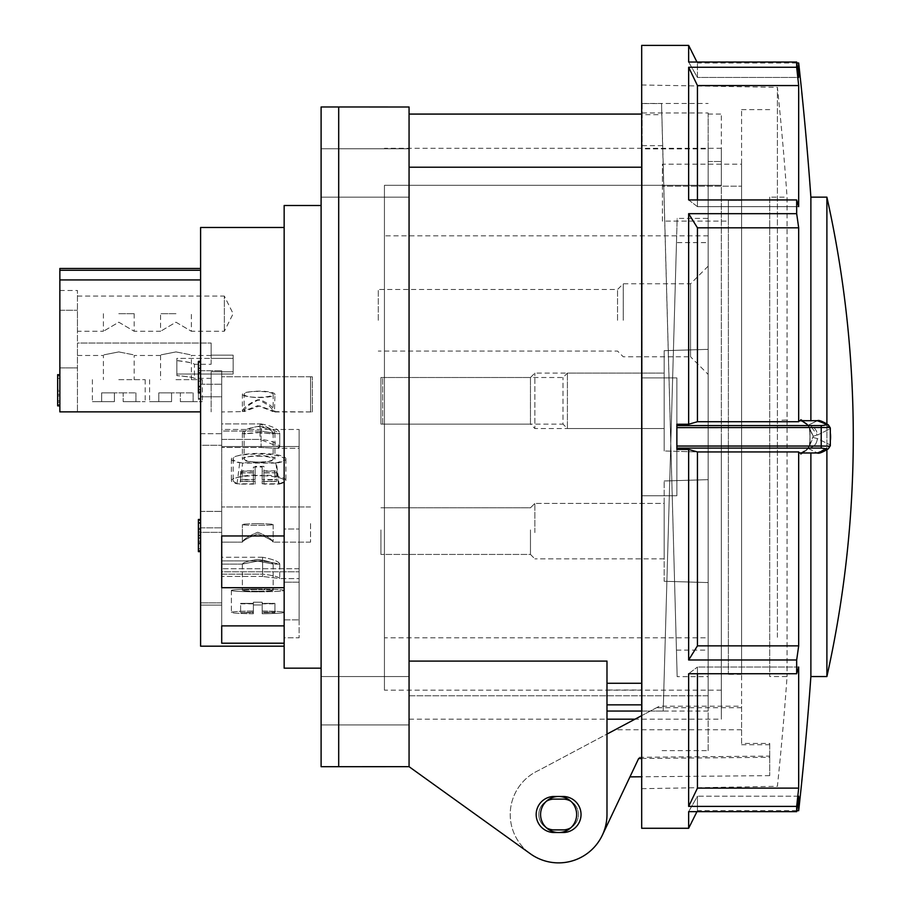 <?xml version="1.0" encoding="UTF-8"?>
<svg xmlns="http://www.w3.org/2000/svg" width="908" height="908" viewBox="0 0 908 908"><rect width="100%" height="100%" fill="white"/><g stroke="black" fill="none" stroke-linecap="round" stroke-linejoin="round"><path stroke-width="0.68" stroke-dasharray="4.54 3.41" d="M244.138 394.367A15.391 3.201 180 0 0 259.529 397.568A15.391 3.201 180 0 0 274.931 394.367A15.391 3.201 180 0 0 259.529 391.166A15.391 3.201 180 0 0 244.138 394.367L244.138 411.574L259.529 405.899L274.931 411.574C273.944 407.431 268.813 403.402 259.529 399.497C250.268 403.39 245.137 407.42 244.138 411.574L221.711 411.96L221.711 376.752L221.711 411.96L242.379 411.608C243.367 407.624 248.497 403.674 257.77 399.77C267.043 403.663 272.173 407.613 273.172 411.608L310.547 411.937L310.547 376.752L310.547 411.937M312.307 411.96L312.307 376.775L312.307 411.96L274.5 411.96L274.931 394.367M257.77 532.236C267.043 536.083 272.173 539.375 273.172 542.11L273.172 542.11C272.184 540.374 267.054 537.615 257.77 533.847C248.508 537.615 243.378 540.362 242.379 542.11C243.367 539.386 248.497 536.095 257.77 532.236C248.508 536.083 243.378 539.375 242.379 542.11L242.402 542.133C243.367 540.374 248.497 537.627 257.77 533.847C267.043 537.615 272.173 540.362 273.172 542.11C272.184 539.386 267.054 536.095 257.77 532.236M221.711 625.884L221.711 568.714L221.711 574.151L262.616 574.151L262.616 557.262C273.115 559.26 278.824 561.507 279.766 563.981L262.616 560.906L279.766 563.981C278.779 561.485 273.07 559.237 262.616 557.262L262.616 574.151C273.058 575.366 278.779 576.83 279.766 578.532L262.616 576.455L279.766 578.532C278.79 576.83 273.07 575.366 262.616 574.151L221.711 574.151L221.711 573.118L221.711 602.855L200.6 602.855L221.711 602.855L221.711 605.125L200.6 605.125L221.711 605.125L221.711 571.802L299.118 571.802L221.711 571.802L221.711 625.884L221.711 532.326L200.6 532.326L200.6 605.125L200.6 511.397L200.6 532.326L221.711 532.326L221.711 522.849L221.711 542.133L221.711 506.948L221.711 625.884L284.159 625.884L284.159 582.153L284.159 625.884M310.547 523.621L310.547 542.133L310.547 523.621M257.77 523.734A15.391 0.806 180 0 1 273.172 524.54A15.391 0.806 180 0 1 257.77 525.346A15.391 0.806 180 0 0 273.172 524.54A15.391 0.806 180 0 0 257.77 523.734A15.391 0.806 180 0 0 242.379 524.54A15.391 0.806 180 0 0 257.77 525.346A15.391 0.806 180 0 1 242.379 524.54A15.391 0.806 180 0 1 257.77 523.734M273.172 394.344L273.172 411.608L257.77 405.638L242.379 411.608L242.379 394.344A15.391 2.94 180 0 1 257.77 391.405A15.391 2.94 180 0 1 273.172 394.344A15.391 2.94 180 0 1 257.77 397.284A15.391 2.94 180 0 1 242.379 394.344M176.844 375.56L176.844 360.533C187.559 361.804 193.415 363.052 194.437 364.267L194.437 378.341C193.415 377.422 187.547 376.491 176.844 375.56L176.844 375.651C187.468 376.559 193.325 377.456 194.437 378.341L211.155 378.341L211.155 374.017L211.155 378.341M176.844 375.651L176.844 360.658C187.479 361.895 193.347 363.098 194.437 364.267L211.155 364.267L211.155 355.13L233.14 355.13L233.14 358.376L211.155 358.376L211.155 343.042L211.155 355.13L233.14 355.13L233.14 374.017L176.844 374.017L176.844 358.376L176.844 374.017L233.14 374.017L233.14 358.376L176.844 358.376L176.844 360.533M118.789 351.918C138.652 355.811 138.652 355.811 118.789 351.918C138.652 355.811 138.652 355.811 118.789 351.918C98.938 355.811 98.938 355.811 118.789 351.918C98.938 355.811 98.938 355.811 118.789 351.918M118.789 379.658L145.178 379.658L118.789 379.658M175.97 351.918C195.822 355.811 195.822 355.811 175.97 351.918C195.822 355.811 195.822 355.811 175.97 351.918C156.108 355.811 156.108 355.811 175.97 351.918C156.108 355.811 156.108 355.811 175.97 351.918M175.97 379.658L202.359 379.658L175.97 379.658M175.97 313.68L160.568 313.68L175.97 313.68M175.97 322.204L191.361 331.272L175.97 322.204L160.568 331.272L175.97 322.204M118.789 313.68L134.18 313.68L118.789 313.68M118.789 322.204L134.18 331.272L118.789 322.204L103.398 331.272L118.789 322.204M123.193 392.858L118.789 392.858L123.193 392.858L123.193 401.654L123.193 392.858L123.193 401.654L145.178 401.654L123.193 401.654L135.939 401.654L123.193 401.654L123.193 392.858L135.939 392.858L123.193 392.858M180.363 392.858L175.97 392.858L180.363 392.858L180.363 401.654L180.363 392.858L180.363 401.654L202.359 401.654L180.363 401.654L193.12 401.654L180.363 401.654L180.363 392.858L193.12 392.858L180.363 392.858M259.529 426.158C268.882 427.645 274.012 429.949 274.931 433.082L273.319 433.808L259.529 432.56L245.75 433.808L244.138 433.082C245.058 429.949 250.188 427.634 259.529 426.158M259.529 462.093A15.391 3.201 180 0 0 274.931 458.892A15.391 3.201 180 0 0 259.529 455.691A15.391 3.201 180 0 0 244.138 458.892A15.391 3.201 180 0 0 259.529 462.093M257.77 432.39L271.821 433.808L273.172 433.195C272.241 430.21 267.111 427.986 257.77 426.522C248.417 427.997 243.287 430.222 242.379 433.195L243.73 433.808L257.77 432.39M257.77 456.168A15.391 2.94 180 0 1 273.172 459.108A15.391 2.94 180 0 1 257.77 462.036A15.391 2.94 180 0 1 242.379 459.108A15.391 2.94 180 0 1 257.77 456.168M257.77 559.453C267.122 560.826 272.252 562.37 273.172 564.072L257.77 561.065L273.172 564.072C272.241 562.358 267.111 560.826 257.77 559.453C248.417 560.826 243.287 562.37 242.379 564.072C243.299 562.358 248.429 560.826 257.77 559.453M257.77 591.221A15.391 0.806 180 0 0 273.172 590.416A15.391 0.806 180 0 0 257.77 589.61A15.391 0.806 180 0 1 273.172 590.416A15.391 0.806 180 0 1 257.77 591.221A15.391 0.806 180 0 1 242.379 590.416A15.391 0.806 180 0 1 257.77 589.61A15.391 0.806 180 0 0 242.379 590.416A15.391 0.806 180 0 0 257.77 591.221M257.77 589.042A26.389 1.385 0 0 1 284.159 590.416A26.389 1.385 0 0 1 257.77 591.8A26.389 1.385 0 0 0 284.159 590.416A26.389 1.385 0 0 0 257.77 589.042A26.389 1.385 0 0 0 231.381 590.416A26.389 1.385 0 0 0 257.77 591.8A26.389 1.385 0 0 1 231.381 590.416A26.389 1.385 0 0 1 257.77 589.042M262.174 602.231A26.389 1.385 180 0 0 257.77 602.22A26.389 1.385 180 0 1 262.174 602.231L262.174 611.016L262.174 602.231L262.174 603.366L274.931 603.366L262.174 603.831L262.174 612.616L274.931 612.616L262.174 612.151L262.174 611.016A26.389 1.385 180 0 1 284.159 612.378A26.389 1.385 180 0 0 262.174 611.016L262.174 612.151L274.931 612.151L262.174 612.616L262.174 613.74A26.389 1.385 180 0 0 284.159 612.378A26.389 1.385 180 0 1 262.174 613.74L262.174 604.955A26.389 1.385 180 0 1 257.77 604.978A26.389 1.385 180 0 0 262.174 604.955L262.174 603.831L274.931 603.831L274.931 612.616L274.931 603.366L274.931 612.151L274.931 603.366L262.174 603.366L262.174 612.151L262.174 602.231M708.149 515.222L708.149 582.584L708.149 515.222M664.168 581.268L708.149 582.584L664.168 581.268L664.168 480.99L664.168 581.268M708.149 359.182L708.149 452.275L708.149 349.364L664.168 350.681L664.168 450.958L708.149 452.275L664.168 450.958L664.168 350.681L664.168 450.958L664.168 350.681L708.149 349.364L708.149 452.275L708.149 359.182M534.857 532.576L534.857 503.418L534.857 532.576M530.465 529.909L530.465 554.436L530.465 529.909M382.677 424.127L382.677 377.512L382.677 424.127L563.005 424.127L563.005 377.512L563.005 424.127L567.409 428.531L567.409 373.109L567.409 428.531L664.168 428.531L534.857 428.531L534.857 373.109L534.857 428.531L530.465 424.127L530.465 377.512L530.465 424.127L380.917 424.127L380.917 377.512L380.917 424.127M380.917 529.909L380.917 554.436L380.917 529.909M409.065 167.22L409.065 661.092L409.065 114.079L409.065 167.22L642.172 167.22L641.684 683.27M629.959 776.873L602.333 835.212A48.385 48.385 0 0 1 514.757 834.951A48.385 48.385 0 0 1 538.41 770.54L606.987 734.084L606.987 814.51A48.385 48.385 0 0 1 530.397 853.804A48.385 48.385 0 0 0 606.987 814.51L606.987 661.092L606.987 814.51A48.385 48.385 0 0 1 530.397 853.804L409.043 766.67L409.065 695.778L708.149 695.778L708.149 711.055L708.149 650.094L708.149 676.676L677.164 676.676L661.557 103.569L642.172 103.569L642.172 148.878L708.149 148.878L708.149 242.606L676.483 242.606L677.164 218.397L708.149 218.397L708.149 242.606M409.065 700.726L409.065 724.913L409.065 700.726M321.103 700.726L321.103 724.913L321.103 700.726M409.065 172.94L409.065 197.138L409.065 172.94M321.103 172.94L321.103 197.138L321.103 172.94M623.263 320.286L623.263 283.773L623.263 320.286M617.542 320.286L617.542 289.493L617.542 320.286M378.284 320.286L378.284 289.493L378.284 320.286M275.85 462.774A26.389 5.039 0 0 0 284.159 459.108A26.389 5.039 0 0 0 257.77 454.068A26.389 5.039 0 0 0 231.381 459.108A26.389 5.039 0 0 0 239.701 462.774L275.85 462.774L278.506 483.805L262.174 483.805L262.174 481.524L274.931 481.524L274.931 479.844L262.174 479.844L262.174 475.724A26.389 5.039 180 0 1 284.159 480.684A26.389 5.039 180 0 1 278.506 483.805M253.377 475.724L253.377 479.844L240.62 479.844L240.62 481.524L253.377 481.524L253.377 483.805L237.045 483.805A26.389 5.039 180 0 1 231.381 480.684A26.389 5.039 180 0 1 253.377 475.724L253.377 467.087A26.389 5.039 180 0 1 257.77 467.018A26.389 5.039 180 0 1 262.174 467.087L262.174 475.724M237.045 483.805L239.701 462.774M233.14 355.13L233.14 371.769L233.14 355.13M211.155 371.769L233.14 371.769L233.14 374.017L233.14 371.769L211.155 371.769L211.155 411.857L211.155 371.769M200.6 411.857L77.452 411.869L200.6 411.857M77.452 343.042L77.452 411.869L77.452 343.042L211.155 343.042L77.452 343.042L77.452 349.376L77.452 290.481L77.452 343.042M257.77 561.065L242.379 564.072L257.77 561.065M262.616 557.262L221.711 557.262L221.711 574.151L221.711 557.262L262.616 557.262M262.616 560.906L221.711 560.906L221.711 576.455L221.711 560.906L262.616 560.906L262.616 576.455L221.711 576.455L262.616 576.455L262.616 560.906M299.118 568.714L221.711 568.714L299.118 568.714L299.118 637.802L284.159 637.802L284.159 643.205L284.159 637.802L299.118 637.802L299.118 568.714L299.118 619.858L299.118 571.802L299.118 578.623L279.505 578.623L299.118 578.623L299.118 568.714M221.711 643.205L284.159 643.205L284.159 646.19L284.159 643.205M284.159 619.858L299.118 619.858L284.159 619.858L284.159 637.802L284.159 619.858M261.073 431.039L221.711 431.039L221.711 535.958L221.711 429.473L299.118 429.473L221.711 429.473L221.711 587.703L221.711 446.509L299.118 446.509L221.711 446.509L221.711 447.496L221.711 423.923L221.711 445.249L221.711 431.039L261.073 431.039L278.54 433.808L261.073 431.039L261.073 447.496L221.711 447.496L261.073 447.496L276.611 448.314L261.073 447.496L261.073 431.039M261.073 423.923C272.377 426.011 278.608 429.075 279.766 433.127L279.766 447.156L279.766 433.127L278.54 433.808L279.766 433.127L259.994 423.923L221.711 423.923L221.711 445.249L221.711 423.923L261.073 423.923L261.073 439.404L221.711 439.404L221.711 429.473L221.711 439.404L259.994 439.404L279.766 447.156L276.611 448.314L279.766 447.156C278.654 443.467 272.423 440.891 261.073 439.404M253.377 483.805L253.377 475.395L262.174 475.395L262.174 483.805M299.118 446.509L299.118 582.153L284.159 582.153L299.118 582.153L299.118 429.473L299.118 529.012L299.118 429.473L299.118 448.314L276.611 448.314L299.118 448.314L299.118 446.509M221.711 587.703L284.159 587.703M284.159 668.175L284.159 436.839L284.159 535.958L284.159 529.012L299.118 529.012L284.159 529.012L284.159 535.958L221.711 535.958M279.096 484.089A26.389 5.482 180 0 0 285.918 480.4A26.389 5.482 180 0 0 263.933 474.998L263.933 479.492L276.69 479.492L276.69 481.319L263.933 481.319L263.933 484.089L279.096 484.089L276.486 463.103L242.584 463.103L239.973 484.089L255.137 484.089L255.137 481.319L242.379 481.319L242.379 479.492L255.137 479.492L255.137 474.998A26.389 5.482 180 0 0 233.14 480.4A26.389 5.482 180 0 0 239.973 484.089M263.933 484.089L263.933 475.69L255.137 475.69L255.137 484.089M221.711 520.579L221.711 573.118L221.711 520.579M77.452 313.68L77.452 331.272L77.452 313.68M299.118 619.858L299.118 637.802L299.118 619.858M284.159 529.012L284.159 582.153L284.159 529.012M299.118 529.012L299.118 582.153L299.118 529.012M284.159 535.958L284.159 205.492M253.377 475.395L253.377 481.524M262.174 467.087L262.174 471.218L274.931 471.218L274.931 472.898L262.174 472.898L262.174 475.395M262.174 472.898L262.174 481.524M253.377 472.898L240.62 472.898L240.62 471.218L253.377 471.218L253.377 467.087M242.584 463.103A26.389 5.482 0 0 1 233.14 458.892A26.389 5.482 0 0 1 259.529 453.41A26.389 5.482 0 0 1 285.918 458.892A26.389 5.482 0 0 1 276.486 463.103M263.933 474.998L263.933 466.394A26.389 5.482 180 0 0 255.137 466.394L255.137 474.998M263.933 475.69L263.933 481.319M255.137 466.394L255.137 470.889L242.379 470.889L242.379 472.716L255.137 472.716L255.137 475.69M255.137 472.716L255.137 481.319M263.933 472.716L276.69 472.716L276.69 470.889L263.933 470.889L263.933 466.394M708.149 374.38L708.149 266.18L708.149 374.38L690.557 356.787L690.557 283.773L690.557 356.787L623.263 356.787L617.542 351.067L378.284 351.067M708.149 266.18L690.557 283.773L623.263 283.773L617.542 289.493L378.284 289.493M676.483 242.606L663.215 711.055L642.172 711.055L642.172 690.012L606.987 690.012L606.987 661.092L409.065 661.092L409.065 766.67L321.103 766.692L321.103 106.974L409.065 106.996L409.065 766.67L530.397 853.804M321.103 436.839L321.103 205.492L321.103 436.839M641.684 704.846L641.684 167.22M642.172 145.689L662.624 145.689L661.557 103.569M642.172 690.012L642.172 114.079L642.172 114.68L661.864 114.68M384.436 185.3L384.436 690.171L384.436 185.3L721.338 185.3L721.338 436.839L721.338 114.079L721.338 436.839L721.338 179.103L721.338 185.3L384.436 185.3M384.436 637.825L384.436 235.842L384.436 637.825L708.149 637.825L708.149 235.842L708.149 637.825M642.172 704.846L642.172 683.27M606.987 690.012L606.987 719.193L409.065 719.193L409.065 695.778L409.065 766.692L409.065 661.092M663.215 711.055L677.164 218.397M662.091 750.621L708.149 750.621L708.149 218.397M708.149 161.499L721.338 161.499L708.149 161.499M642.172 112.989L708.149 112.989L708.149 148.878M554.209 829.901A15.391 15.391 0 0 1 538.819 814.51A15.391 15.391 0 0 1 554.209 799.108L563.005 799.108A15.391 15.391 0 0 1 578.396 814.51A15.391 15.391 0 0 1 563.005 829.901L554.209 829.901M708.149 112.989L708.149 676.676M721.338 436.839L721.338 719.193L721.338 436.839M721.338 179.103L721.338 148.31L721.338 179.103M662.624 145.689L677.164 676.676M676.483 650.094L708.149 650.094M708.149 750.621L708.149 695.778L409.065 695.778L409.065 719.193M642.172 711.055L642.172 148.878M570.837 827.755A15.391 15.391 0 0 0 570.837 801.253M546.378 801.253A15.391 15.391 0 0 0 546.378 827.755M642.172 103.569L642.172 114.68M708.149 711.055L641.684 711.055M554.209 832.534L563.005 832.534A18.035 18.035 0 0 0 581.041 814.51A18.035 18.035 0 0 0 563.005 796.475L554.209 796.475A18.035 18.035 0 0 0 536.174 814.51A18.035 18.035 0 0 0 554.209 832.534M382.677 377.512L563.005 377.512L567.409 373.109L664.168 373.109L664.168 428.531L664.168 373.109L664.168 428.531L664.168 373.109L534.857 373.109L530.465 377.512L380.917 377.512M664.168 558.84L534.857 558.84L664.168 558.84L664.168 503.418L664.168 558.84L664.168 503.418L534.857 503.418L664.168 503.418L664.168 558.84M708.149 235.842L384.436 235.842M259.994 423.923L259.994 439.404M279.766 563.981L279.766 578.532L279.766 563.981M253.377 602.231A26.389 1.385 180 0 1 257.77 602.22A26.389 1.385 180 0 0 253.377 602.231L253.377 611.016L253.377 602.231M253.377 613.74A26.389 1.385 180 0 1 231.381 612.378A26.389 1.385 180 0 1 253.377 611.016L253.377 612.151L240.62 612.616L253.377 612.616L253.377 613.74L253.377 604.955L253.377 613.74L253.377 612.616L240.62 612.616L253.377 612.151L253.377 611.016A26.389 1.385 180 0 0 231.381 612.378A26.389 1.385 180 0 0 253.377 613.74M257.77 604.978A26.389 1.385 180 0 1 253.377 604.955L253.377 603.831L240.62 603.366L253.377 603.366L253.377 612.151L253.377 603.366L240.62 603.366L240.62 612.616L240.62 603.831L253.377 603.831L253.377 612.616L253.377 604.955A26.389 1.385 180 0 0 257.77 604.978M274.931 472.898L274.931 481.524M274.931 471.218L274.931 479.844M262.174 471.218L262.174 479.844M253.377 471.218L253.377 479.844M240.62 471.218L240.62 479.844M240.62 472.898L240.62 481.524M276.69 470.889L276.69 479.492M263.933 470.889L263.933 479.492M276.69 472.716L276.69 481.319M242.379 472.716L242.379 481.319M242.379 470.889L242.379 479.492M255.137 470.889L255.137 479.492M200.6 411.869L200.6 279.925L200.6 411.869L59.86 411.869L59.86 279.925L200.6 279.925L200.6 270.266L200.6 279.925M200.6 270.266L200.6 268.484L200.6 270.266L59.86 270.266L59.86 279.925M200.6 646.19L200.6 227.477M200.6 390.497L200.6 445.249L200.6 390.497M200.6 550.793L198.398 550.793L198.398 520.352L200.6 520.114L200.6 550.793L200.6 520.114L200.6 550.793L200.6 520.352L198.398 520.352L198.398 550.793L198.398 520.114L200.6 520.114M200.6 519.467L200.6 528.331L200.6 524.064L198.398 524.064L198.398 551.633L198.398 522.452L200.6 522.452L200.6 543.824L200.6 519.455M200.6 524.052L200.6 522.486L198.398 522.486L198.398 524.052M200.6 388.034L200.6 360.987L200.6 388.034L198.398 388.034L198.398 391.802L198.398 360.987L198.398 388.034M200.6 365.765L200.6 399.372L200.6 365.765L198.398 365.765L198.398 399.372L198.398 365.765M200.6 381.212L200.6 361.622L200.6 392.914L200.6 367.944L200.6 381.212L198.398 381.212L198.398 361.622M200.6 445.249L200.6 370.714L200.6 445.249L221.711 445.249L200.6 445.249M57.658 389.543L57.658 391.019L59.86 391.019L57.658 391.019L57.658 378.341L59.86 378.341L59.86 391.019L59.86 378.341L57.658 378.341L57.658 389.555L59.86 389.555L57.658 389.543M57.658 400.746L57.658 402.21L59.86 402.21L57.658 402.21L57.658 400.746L59.86 400.746L59.86 402.21L59.86 400.746L57.658 400.746M57.658 395.877L57.658 394.413L59.86 394.424L59.86 395.888L59.86 394.413L57.658 394.413L57.658 395.888L59.86 395.888L57.658 395.877M59.86 390.281L59.86 374.675L59.86 390.281M57.658 374.675L57.658 405.876M57.658 390.281L57.658 375.923L57.658 390.281M198.398 392.914L198.398 381.212M198.398 373.131L198.398 386.581L198.398 373.131L200.6 373.131M198.398 368.126L200.6 368.126M198.398 367.944L200.6 367.944M198.398 362.474L200.6 362.474M198.398 399.372L200.6 399.372M198.398 398.396L200.6 398.396M198.398 372.28L200.6 372.28M198.398 368.569L200.6 368.569M198.398 370.453L200.6 370.453M198.398 391.802L200.6 391.802M198.398 389.907L200.6 389.907M198.398 360.987L200.6 360.987M198.398 361.94L200.6 361.94M198.398 389.555L200.6 389.555M198.398 551.644L198.398 523.144L200.6 523.121L198.398 523.36L198.398 520.08L198.398 551.633M198.398 523.303L200.6 523.303L198.398 523.303M198.398 543.665L200.6 543.665M198.398 543.62L200.6 543.62M198.398 543.858L200.6 543.858L198.398 543.824M198.398 537.513L200.6 537.513M198.398 534.96L200.6 534.96M198.398 528.286L200.6 528.286M198.398 528.331L200.6 528.331M198.398 529.25L200.6 529.25M198.398 535.788L200.6 535.788M198.398 538.592L200.6 538.592M198.398 548.659L200.6 548.659M198.398 550.736L200.6 550.736M198.398 541.168L200.6 541.168M198.398 541.123L200.6 541.123M198.398 542.632L200.6 542.632M198.398 523.144L200.6 523.144M198.398 523.36L200.6 523.36M198.398 520.409L200.6 520.409M198.398 520.08L200.6 520.08M198.398 542.519L200.6 542.519M198.398 548.727L200.6 548.727M59.86 310.275L59.86 367.888L77.452 367.888L59.86 367.888L59.86 310.275L77.452 310.275L59.86 310.275M59.86 270.266L59.86 268.484M221.711 396.785L221.711 432.129L221.711 370.714L221.711 396.785L200.6 396.785L221.711 396.785M200.6 433.718L221.711 433.718L221.711 435.011L221.711 370.714L221.711 433.718L200.6 433.718M200.6 384.22L221.711 384.22L200.6 384.22M200.6 527.843L221.711 527.843L200.6 527.843M158.809 392.858L171.567 392.858L171.567 401.654L149.582 401.654L171.567 401.654L171.567 392.858L158.809 392.858L158.809 401.654L158.809 392.858M171.567 392.858L171.567 401.654L171.567 392.858L175.97 392.858L171.567 392.858M193.12 392.858L193.12 401.654L193.12 392.858M101.639 392.858L114.397 392.858L114.397 401.654L92.4 401.654L114.397 401.654L114.397 392.858L101.639 392.858L101.639 401.654L101.639 392.858M114.397 392.858L114.397 401.654L114.397 392.858L118.789 392.858L114.397 392.858M135.939 392.858L135.939 401.654L135.939 392.858M77.452 296.087L224.344 296.087L224.344 331.272L224.344 296.087L233.14 313.68L224.344 331.272L191.361 331.272L191.361 313.68M211.155 364.267L211.155 358.376L176.844 358.376L176.844 360.658M211.155 343.042L211.155 355.471L211.155 343.042M602.333 835.212A48.385 48.385 0 0 1 514.757 834.951A48.385 48.385 0 0 1 538.41 770.54L659.412 706.208L634.976 719.193L721.338 719.193M819.686 420.903L829.753 427.509L820.401 421.062L799.539 420.688A3386.284 215.888 180 0 1 799.846 420.869A3386.284 215.888 180 0 0 799.539 420.688L819.686 420.903M688.65 828.278L688.65 811.65L796.668 811.65L796.668 806.406L688.65 806.406L688.65 673.736L796.668 673.736L796.668 659.991L688.65 659.991L688.65 449.437L676.869 449.437L676.869 436.839L676.869 449.437L676.869 446.044L829.753 446.157L817.404 452.979L829.753 446.157L828.357 448.813L829.867 444.738C831.274 439.472 831.274 434.206 829.867 428.939L817.348 435.102C816.996 430.279 814.521 427.146 809.925 425.716L808.245 425.205L810.038 429.007L808.46 425.477L810.572 425.897L817.348 435.102L829.867 428.939L828.357 424.865L817.404 420.722M641.684 638.653L641.684 377.898L676.869 377.898L676.869 495.768L676.869 377.898L676.869 495.768L641.684 495.768L641.684 638.653M652.273 495.768L676.869 495.768L676.869 377.898L641.684 377.898L641.684 84.989L641.684 495.768L676.869 495.768L652.273 495.768M777.407 637.291L777.407 87.35L777.407 637.291M641.684 828.278L641.684 45.4M800.799 453.989L802.547 452.241L799.846 452.808A3386.284 215.888 -0 0 1 799.539 452.979A3386.284 215.888 -0 0 0 799.846 452.808L802.547 452.241L800.799 453.989L799.846 452.808L800.799 453.989A3386.284 215.888 180 0 0 806.497 450.22L808.245 448.473L817.404 452.99L828.357 448.813L830.321 445.692L829.753 446.157L829.867 444.738C831.274 439.472 831.274 434.206 829.867 428.939L829.753 427.509L830.321 427.974L828.357 424.865L829.753 427.509L821.218 427.623L821.218 425.568C825.962 425.239 827.37 424.649 825.44 423.809M798.677 788.121L798.677 667.028L697.446 667.028L697.446 788.121L798.677 788.121A3384.615 3378.418 180 0 1 796.668 806.406M697.446 451.946L697.446 645.86L798.677 645.86L798.677 451.946L697.446 451.946L688.65 449.437M796.668 811.65A3384.615 2853.458 180 0 0 798.677 796.214L697.446 796.214L688.65 811.65L697.446 796.214L697.446 810.685L697.446 796.214L798.677 796.214L798.677 810.685M697.446 673.736L697.446 667.028L798.677 667.028A3384.615 1238.58 180 0 1 796.668 673.736M697.446 85.556L688.65 67.271L688.65 199.942L695.88 205.446L688.65 199.942L796.668 199.942A3384.615 1238.58 180 0 1 798.677 206.649L798.677 85.556L697.446 85.556L697.446 206.649L798.677 206.649L697.446 206.649L697.446 199.942M688.65 45.4L688.65 62.028L796.668 62.028A3384.615 2853.458 180 0 1 798.677 77.464L697.446 77.464L688.65 62.028L697.446 77.464L697.446 62.992L697.446 77.464L798.677 77.464L798.677 62.992M697.446 421.732L688.65 424.24L688.65 213.675L697.446 227.817L697.446 421.732L798.677 421.732L798.677 227.817A3384.615 2612.94 180 0 0 796.668 213.675L796.668 199.942M796.668 62.028L796.668 67.271A3384.615 3378.418 180 0 1 798.677 85.556M799.846 420.869L800.799 419.678L799.846 420.869L802.547 421.425L799.846 420.869M802.411 420.688L806.837 423.73L809.448 427.702L810.027 436.839L809.448 427.702L806.837 423.73L800.799 419.678L802.547 421.425A3388.043 216.002 180 0 1 808.245 425.205L817.404 420.688L808.245 425.205A3388.043 216.002 180 0 0 802.547 421.425L800.799 419.678M810.878 420.688L810.878 197.138M798.677 421.732A3385.614 475.338 180 0 0 799.449 420.722L799.539 420.688M796.668 659.991A3384.615 2612.94 180 0 0 798.677 645.86M828.357 448.813C822.376 452.434 818.721 453.83 817.404 452.99L799.449 452.944A3385.614 475.338 -0 0 0 798.677 451.946M799.539 452.979L817.404 452.944M799.517 452.99L817.404 452.99L808.245 448.473A3388.043 216.002 -0 0 1 802.547 452.241A3388.043 216.002 -0 0 0 808.245 448.473L801.639 452.49L808.245 448.473L806.497 450.22L809.448 445.976L810.027 436.839L809.448 445.976L806.837 449.937L802.411 452.99M810.878 676.539L810.878 452.99M830.321 427.997L829.753 427.509M829.753 446.157L830.321 445.68M813.216 436.203L810.038 429.007L810.038 444.67L813.216 437.474L817.348 438.575L829.867 444.738L817.348 438.575L813.216 437.474L810.038 429.007L810.038 444.67L808.46 448.2C813.874 447.281 816.837 444.069 817.348 438.575C816.837 444.069 813.874 447.281 808.46 448.2L813.216 436.203L817.348 435.102L813.216 436.203M806.497 423.457L808.245 425.205L806.497 423.457M676.869 446.044L676.869 424.24L676.869 436.839L676.869 424.24L688.65 424.24M809.448 427.702L810.038 429.007L809.448 427.702M809.448 445.976L810.038 444.67L809.448 445.976M697.446 227.817L798.677 227.817M688.65 67.271L796.668 67.271M688.65 213.675L796.668 213.675M641.684 84.989L777.407 87.35A3362.54 3362.54 0 0 1 787.066 197.138L787.066 676.539L787.066 197.138L769.723 197.138L769.723 676.539L769.723 197.138M643.443 377.898L676.869 377.898L643.443 377.898M688.65 659.991L697.446 645.86M825.44 449.869C827.46 449.017 826.053 448.427 821.218 448.098L676.869 448.098M676.869 427.623L821.218 427.623L821.218 448.098M741.575 164.189L741.575 674.338L741.575 164.189L662.409 164.189L662.409 221.087L728.375 221.087L728.375 200.362L741.575 200.362L728.375 200.362L728.375 674.338L728.375 200.362L728.375 221.087L662.409 221.087L662.409 186.174L741.575 186.174L662.409 186.174L662.409 164.189M641.684 758.486L769.723 757.306L769.723 775.648L769.723 743.425L741.575 743.425L741.575 109.618L741.575 744.719L741.575 706.208L659.412 706.208M639.221 757.295L769.723 756.092M542.269 822.126A18.035 18.035 0 0 0 566.229 830.843A18.035 18.035 0 0 0 574.957 806.883A18.035 18.035 0 0 0 550.986 798.166A18.035 18.035 0 0 0 542.269 822.126M741.575 743.425L741.575 706.208M628.211 722.791L641.684 715.629M741.575 729.76L615.125 729.76L617.86 728.295M769.723 757.306L769.723 743.425M741.575 744.719L769.723 744.719M741.575 707.695L656.62 707.695M688.65 673.736L697.446 667.028L688.65 673.736M688.65 806.406L697.446 788.121M695.88 205.446L697.446 206.649L695.88 205.446M641.684 788.689L777.407 786.317A3362.54 3362.54 0 0 0 787.066 676.539L769.723 676.539M826.893 676.539L826.893 197.138M826.893 423.741L826.893 449.925M787.656 419.984L780.846 420.222L787.656 419.984M338.695 766.692L338.695 106.974M198.398 529.534L200.6 529.534M198.398 531.475L200.6 531.475M198.398 532.905L200.6 532.905M806.837 423.73L808.46 425.477L801.73 421.221L799.914 420.892L801.73 421.221L807.212 424.865L809.573 428.372L806.837 423.73M807.394 448.654L808.46 448.2L807.394 448.654L809.561 445.351C810.061 447.02 810.129 426.93 809.561 428.326L809.561 428.326C810.061 426.658 810.129 446.736 809.561 445.351L807.394 448.654M676.869 425.568L821.218 425.568M310.547 542.133L273.138 542.133L310.547 542.133M242.402 542.133L221.711 542.133L242.402 542.133L242.379 524.54L242.379 542.11M273.172 524.54L273.172 542.11L273.172 524.54M160.58 355.471L134.18 355.471L134.18 379.658M211.155 355.471L191.361 355.471L191.361 379.658M134.18 313.68L134.18 331.272L160.568 331.272L160.568 313.68M145.178 379.658L145.178 401.654M202.359 379.658L202.359 401.654M274.931 433.082L274.931 458.892M273.172 433.195L273.172 459.108M273.172 564.072L273.172 590.416L273.172 564.072M284.159 590.416L284.159 612.378L284.159 590.416M530.465 554.436L534.857 558.84L530.465 554.436L380.917 554.436L530.465 554.436M321.103 724.913L409.065 724.913L321.103 724.913M321.103 197.138L409.065 197.138L321.103 197.138M231.381 459.108L231.381 480.684M279.505 564.118L273.07 564.118L279.505 564.118M242.47 564.118L221.711 564.118L242.47 564.118M273.319 433.808L271.821 433.808M243.73 433.808L245.75 433.808M284.159 459.108L284.159 480.684M233.14 458.892L233.14 480.4M285.918 458.892L285.918 480.4M321.103 148.753L409.065 148.753L321.103 148.753M321.103 676.539L409.065 676.539L321.103 676.539M708.149 114.079L721.338 114.079M642.172 103.455L708.149 103.455M721.338 148.31L384.436 148.31M721.338 690.171L384.436 690.171M380.917 507.81L530.465 507.81L534.857 503.418L530.465 507.81L380.917 507.81M664.168 480.99L708.149 479.662L664.168 480.99M231.381 590.416L231.381 612.378L231.381 590.416M242.379 564.072L242.379 590.416L242.379 564.072M242.379 433.195L242.379 459.108M244.138 433.082L244.138 458.892M57.658 375.923L59.86 375.923M59.86 290.481L77.452 290.481M200.6 370.714L221.711 370.714L200.6 370.714M200.6 511.397L221.711 511.397L200.6 511.397M57.658 404.627L59.86 404.627M149.582 379.658L149.582 401.654M92.4 379.658L92.4 401.654M103.398 313.68L103.398 331.272L77.452 331.272M160.568 355.471L160.568 379.658M77.452 355.471L103.398 355.471L103.398 379.658M310.547 376.752L221.711 376.752L312.307 376.775M310.547 506.948L221.711 506.948L310.547 506.948M796.804 810.685L697.446 810.685L696.958 811.65M796.804 62.992L697.446 62.992L696.958 62.028M801.639 452.502L799.914 452.774L801.639 452.502M799.505 420.688L817.404 420.688C820.026 420.37 823.67 421.755 828.357 424.865M830.321 445.692L830.321 427.974M769.723 775.648L641.684 776.771M741.575 674.338L728.375 674.338M741.575 109.618L769.723 109.618"/><path stroke-width="1.36" d="M530.397 853.804L409.043 766.67L530.397 853.804A48.385 48.385 0 0 0 606.987 814.51L606.987 661.092L409.065 661.092M606.987 683.27L641.684 683.27M221.711 643.205L221.711 625.884L221.711 643.205L284.159 643.205M221.711 625.884L284.159 625.884M221.711 535.958L221.711 587.703L221.711 535.958L284.159 535.958M221.711 587.703L284.159 587.703M321.103 205.492L284.159 205.492L284.159 668.175L321.103 668.175M338.695 106.974L321.103 106.974L321.103 766.692L409.065 766.67L409.065 106.996L338.695 106.974L338.695 766.692M641.684 167.22L409.065 167.22M606.987 704.846L641.684 704.846M641.684 715.629L606.987 734.084L606.987 719.193L634.976 719.193L628.211 722.791M581.041 814.51A18.035 18.035 0 0 0 563.005 796.475L554.209 796.475A18.035 18.035 0 0 0 536.174 814.51A18.035 18.035 0 0 0 554.209 832.534L563.005 832.534A18.035 18.035 0 0 0 581.041 814.51M570.837 801.253A15.391 15.391 0 0 0 563.005 799.108L554.209 799.108A15.391 15.391 0 0 0 546.378 801.253M546.378 827.755A15.391 15.391 0 0 0 554.209 829.901L563.005 829.901A15.391 15.391 0 0 0 570.837 827.755M641.684 711.055L606.987 711.055M200.6 279.925L59.86 279.925L59.86 411.869L200.6 411.869M284.159 227.477L200.6 227.477L200.6 646.19L284.159 646.19M59.86 405.876L57.658 405.876L57.658 374.675L59.86 374.675M200.6 361.622L198.398 361.622L198.398 392.914L200.6 392.914M198.398 386.411L200.6 386.411M198.398 386.581L200.6 386.581M198.398 392.097L200.6 392.097M200.6 519.444L198.398 519.444L198.398 550.793L200.6 550.793M198.398 550.736L200.6 550.736M198.398 520.114L200.6 520.114M198.398 550.793L198.398 551.633L200.6 551.633M198.398 519.467L200.6 519.467M198.398 551.644L200.6 551.644M200.6 268.484L59.86 268.484L59.86 279.925M696.958 62.028L688.65 45.4L641.684 45.4L641.684 828.278L688.65 828.278L688.65 811.65L796.668 811.65L796.668 806.406A3384.615 3378.418 0 0 0 798.677 788.121L697.446 788.121L697.446 673.736M688.65 659.991L697.446 645.86L697.446 451.946L688.65 449.437L688.65 659.991L796.668 659.991L796.668 673.736L688.65 673.736L688.65 806.406L796.668 806.406M688.65 449.437L676.869 449.437L676.869 448.098L821.218 448.098L821.218 446.044L676.869 446.044L676.869 448.098M796.668 811.65A3384.615 2853.458 0 0 0 798.677 796.214L798.677 810.685L796.804 810.685M796.668 673.736A3384.615 1238.58 -0 0 0 798.677 667.028L798.677 788.121M826.893 449.925L826.893 676.539A1101.835 1101.835 0 0 0 826.893 197.138L810.878 197.138A3386.284 3386.284 0 0 0 798.677 62.992L798.677 77.464A3384.615 2853.458 -0 0 0 796.668 62.028L796.668 67.271A3384.615 3378.418 -0 0 1 798.677 85.556L798.677 206.649A3384.615 1238.58 -0 0 0 796.668 199.942L796.668 213.675A3384.615 2612.94 -0 0 1 798.677 227.817L798.677 421.732L697.446 421.732L697.446 227.817L798.677 227.817M697.446 199.942L697.446 85.556L798.677 85.556M830.321 427.997L828.357 424.865C822.353 421.233 818.71 419.837 817.404 420.688L799.449 420.722A3385.614 475.338 180 0 1 798.677 421.732M799.539 420.688L817.404 420.722L825.44 423.809C827.449 424.649 826.03 425.228 821.218 425.568L676.869 425.568L676.869 446.044M801.117 420.688L800.799 419.678L802.411 420.688M810.878 197.138L810.878 420.688M810.878 452.99L810.878 676.539L826.893 676.539M802.411 452.99L800.799 453.989L801.117 452.99M697.446 451.946L798.677 451.946A3385.614 475.338 -0 0 1 799.449 452.944L817.404 452.979L799.517 452.99M821.218 448.098C825.871 448.586 827.279 449.176 825.44 449.869L817.404 452.944L799.539 452.979M798.677 451.946L798.677 645.86A3384.615 2612.94 0 0 1 796.668 659.991M697.446 645.86L798.677 645.86M799.505 420.688L817.404 420.722M817.404 452.944L817.404 452.99C818.721 453.83 822.376 452.434 828.357 448.813L825.44 449.869M676.869 427.623L829.753 427.509M821.218 425.568L821.218 446.044L829.753 446.157M830.321 445.68L828.357 448.813M828.357 424.865L825.44 423.809M796.668 213.675L688.65 213.675L688.65 424.24L676.869 424.24L676.869 425.568M688.65 424.24L697.446 421.732M796.668 67.271L688.65 67.271L688.65 199.942L796.668 199.942M688.65 45.4L688.65 62.028L796.668 62.028M688.65 213.675L697.446 227.817M641.684 776.771L629.959 776.873L638.642 758.52L641.684 758.486M542.269 822.126A18.035 18.035 0 0 0 566.229 830.843A18.035 18.035 0 0 0 574.957 806.883A18.035 18.035 0 0 0 550.986 798.166A18.035 18.035 0 0 0 542.269 822.126M602.333 835.212L638.642 758.52M688.65 806.406L697.446 788.121M688.65 67.271L697.446 85.556M826.893 197.138L826.893 423.741M59.86 270.266L200.6 270.266M409.065 114.079L641.684 114.079M798.677 62.992L796.804 62.992M798.677 810.685A3386.284 3386.284 0 0 0 810.878 676.539M830.321 427.974L830.321 445.692M696.958 811.65L688.65 828.278"/></g></svg>

